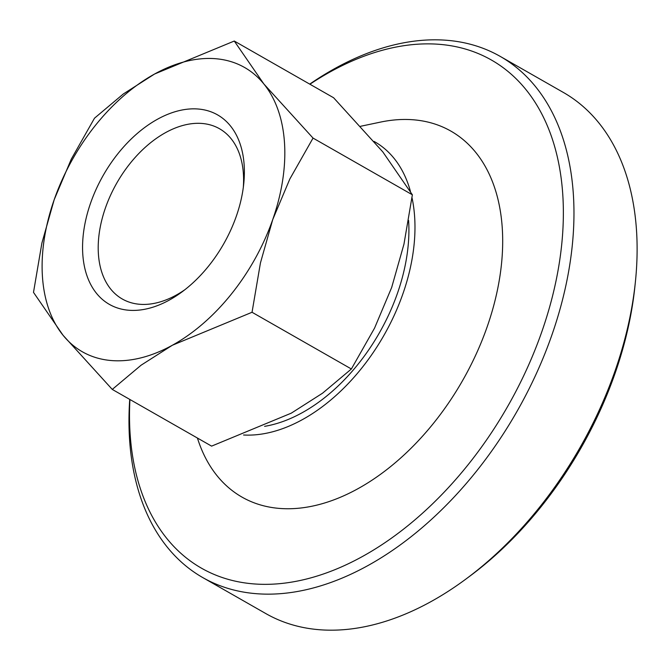 <?xml version="1.0" encoding="UTF-8"?>
<svg xmlns="http://www.w3.org/2000/svg" width="670" height="670" viewBox="0 0 670 670"><rect width="100%" height="100%" fill="white"/><g stroke="black" fill="none" stroke-linecap="round" stroke-linejoin="round"><path stroke-width="1" d="M202.708 577.548L265.839 613.586A300.043 190.54 -60.3 0 0 317.756 629.582A300.043 190.54 -60.3 0 0 465.935 579.048A300.043 190.54 -60.3 0 0 614.943 371.264A300.043 190.54 -60.3 0 0 635.344 282.321A300.043 190.54 -60.3 0 0 563.378 92.452L500.247 56.414A300.043 190.54 119.7 0 1 551.812 335.218A300.043 190.54 119.7 0 1 254.634 593.545A300.043 190.54 119.7 0 1 202.708 577.548A300.043 190.54 119.7 0 1 129.729 399.387M309.724 84.118A300.043 190.54 119.7 0 1 448.331 40.418A300.043 190.54 119.7 0 1 500.247 56.414M129.93 399.504A292.547 185.774 -60.3 0 0 252.021 583.754A292.547 185.774 -60.3 0 0 541.77 331.885A292.547 185.774 -60.3 0 0 440.877 44.455A292.547 185.774 -60.3 0 0 309.925 84.236M360.636 126.27L380.392 122.124A210.715 133.807 119.7 0 1 414.462 119.88A210.715 133.807 119.7 0 1 487.132 326.91A210.715 133.807 119.7 0 1 278.435 508.329A210.715 133.807 119.7 0 1 198.37 440.927L197.39 438.021M408.608 220.455A155.482 98.733 119.7 0 1 397.419 293.393A155.482 98.733 119.7 0 1 264.608 426.346M243.57 434.998A163.664 103.934 -60.3 0 0 370.317 356.716A163.664 103.934 -60.3 0 0 412 197.725M410.442 191.386A163.664 103.934 -60.3 0 0 374.053 141.412M635.344 282.321L634.858 286.961A292.547 185.774 119.7 0 1 469.678 576.267L465.935 579.048M112.267 389.421L141.094 365.2L172.349 345.251L252.037 312.27L260.446 262.908L272.732 219.576A163.664 103.934 -60.3 0 0 263.854 83.959A163.664 103.934 -60.3 0 0 216.293 58.776A163.664 103.934 -60.3 0 0 154.577 74.018A163.664 103.934 -60.3 0 0 54.195 199.685L41.909 243.009L33.5 292.38L63.08 335.302A163.664 103.934 -60.3 0 0 110.634 360.485A163.664 103.934 -60.3 0 0 172.349 345.251A163.664 103.934 -60.3 0 0 272.732 219.576L289.834 178.999L313.041 138.087L263.854 83.959L234.274 41.038L154.577 74.018L123.322 93.968L94.504 118.188L71.296 159.1L54.195 199.685A163.664 103.934 -60.3 0 0 63.08 335.302L112.267 389.421L211.594 446.128L291.291 413.156L322.546 393.198L351.373 368.986L252.037 312.27M234.274 41.038L333.601 97.753L382.788 151.872L412.368 194.794L403.96 244.156L391.674 287.489L374.58 328.066L351.373 368.986M184.954 289.666A98.038 62.251 119.7 0 1 139.251 304.239A98.038 62.251 119.7 0 1 122.283 299.004A98.038 62.251 119.7 0 1 110.533 195.272A98.038 62.251 119.7 0 1 202.541 123.506A98.038 62.251 119.7 0 1 219.5 128.74A98.038 62.251 119.7 0 1 243.31 187.458M198.68 109.059A109.109 69.286 119.7 0 1 243.729 183.923A109.109 69.286 119.7 0 1 182.123 291.819A109.109 69.286 119.7 0 1 128.246 310.202A109.109 69.286 119.7 0 1 90.618 203.002A109.109 69.286 119.7 0 1 198.68 109.059M412.368 194.794L313.041 138.087"/></g></svg>
